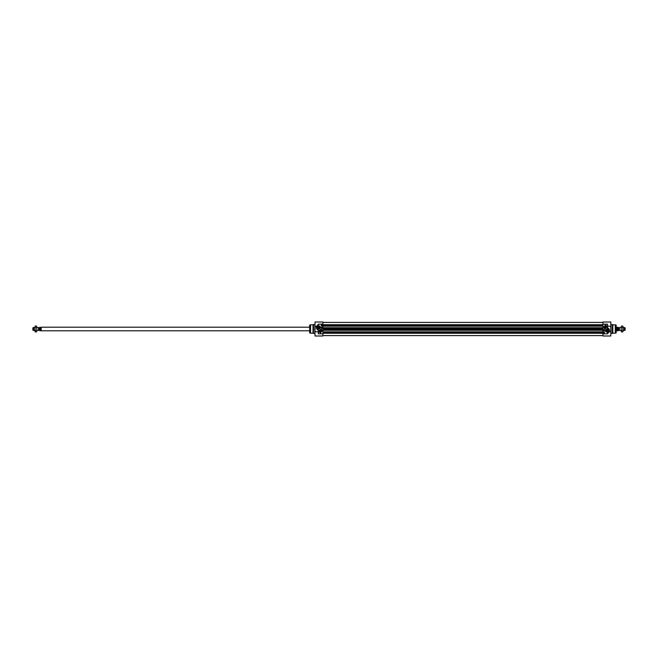 <?xml version="1.0" encoding="UTF-8"?>
<svg xmlns="http://www.w3.org/2000/svg" width="658" height="658" viewBox="0 0 658 658"><rect width="100%" height="100%" fill="white"/><g stroke="black" fill="none" stroke-linecap="round" stroke-linejoin="round"><path stroke-width="0.99" d="M621.234 326.812L621.234 329L621.234 326.812M621.456 331.92L621.234 329L621.456 331.92L622.789 331.92L623.019 331.188L622.789 331.92M622.789 326.08L623.019 331.188L623.019 326.812L622.789 326.08L621.456 326.08M621.456 330.464L622.789 330.464M621.456 327.536L622.789 327.536M322.897 331.829L602.934 331.829M322.897 330.283L602.934 330.283M322.897 327.717L602.934 327.717M322.897 326.171L602.934 326.171M619.227 330.176L618.668 330.176L618.668 327.824L619.227 327.824L619.334 330.234L619.474 327.511L619.474 330.489L621.234 330.489M618.668 330.176L618.199 327.273L618.199 329.872L617.27 329.872L617.27 328.128L618.199 328.128M618.199 329.872L618.199 330.727L618.553 330.365L618.553 329M617.27 329.872L617.27 328.128M618.199 327.273L616.916 327.273L616.916 330.727L618.199 330.727M616.176 327.215L616.809 327.215L616.809 330.785L616.176 330.785M623.019 327.511L624.286 327.511L624.286 330.489L623.019 330.489M624.286 327.511L625.1 327.807L625.1 330.193L624.286 330.489M607.992 330.579A1.045 1.045 0 0 1 606.947 331.616A1.045 1.045 0 0 1 605.903 330.579A1.045 1.045 0 0 1 606.947 329.535A1.045 1.045 0 0 1 607.992 330.579L607.696 331.303L605.944 330.859M607.967 330.365L605.928 330.365M610.813 326.533L607.392 325.891L610.813 326.533L610.813 331.468L609.275 331.574L610.813 331.681L610.813 335.991L602.934 335.991L602.934 333.836L607.392 333.836L609.152 331.813M602.934 333.836L602.934 324.164L607.54 324.164L607.244 327.174L607.778 328.342A2.377 2.377 0 0 1 608.395 332.463L607.474 332.981L607.392 333.836L608.395 332.463M605.401 330.579A1.546 1.546 0 0 0 607.721 331.912A1.546 1.546 0 0 0 607.721 329.239A1.546 1.546 0 0 0 605.401 330.579M605.015 325.068A2.147 2.147 0 0 1 606.783 327.059A1.785 1.785 0 0 0 605.015 325.521L605.015 325.068M603.773 327.306A1.242 1.242 0 0 0 605.631 328.383A1.242 1.242 0 0 0 605.631 326.228A1.242 1.242 0 0 0 603.773 327.306M604.414 331.977L604.414 333.318L603.674 333.318L603.674 331.977L604.414 331.977M604.414 329.444L604.414 330.785L603.674 330.785L603.674 329.444L604.414 329.444M605.245 326.138A1.193 1.193 0 0 1 606.191 327.462A1.193 1.193 0 0 1 604.932 328.49A1.193 1.193 0 0 1 603.822 327.306A1.193 1.193 0 0 1 605.245 326.138M604.866 328.046A0.757 0.757 0 0 0 605.73 327.059A0.757 0.757 0 0 0 604.447 326.804A0.757 0.757 0 0 0 604.866 328.046M604.324 327.306A0.691 0.691 0 0 0 604.875 327.98A0.691 0.691 0 0 0 605.697 327.396A0.691 0.691 0 0 0 605.056 326.615A0.691 0.691 0 0 0 604.324 327.306M604.389 327.306A0.625 0.625 0 0 1 605.327 326.763A0.625 0.625 0 0 1 605.327 327.849A0.625 0.625 0 0 1 604.389 327.306M604.801 327.676L605.228 326.936L604.801 327.676M610.813 326.319L610.813 322.009L602.934 322.009L602.934 324.164M616.176 332.422L616.176 325.167L616.176 332.833L615.263 333.17L615.263 324.83L615.419 333.145M615.263 324.83L612.82 324.83L612.82 333.17L615.263 333.17M612.82 324.83L612.302 324.534L612.302 333.466L612.82 333.17M608.222 330.579A1.275 1.275 0 0 1 606.947 331.854A1.275 1.275 0 0 1 605.673 330.579A1.275 1.275 0 0 1 606.947 329.304A1.275 1.275 0 0 1 608.222 330.579M609.407 331.772L609.341 331.574C609.826 329.773 609.201 328.581 607.474 327.988L607.244 325.299M609.045 331.994L608.486 332.586A2.533 2.533 0 0 0 607.827 328.202L608.017 328.284M608.716 332.389L608.486 332.586A2.533 2.533 0 0 0 607.827 328.202L607.392 325.299M607.778 328.342L607.293 327.988M604.25 330.365L603.805 330.308L604.25 330.365M603.797 330.061L604.258 330.193L603.797 330.061M603.797 332.792L604.274 333.17L603.797 332.792M604.258 332.076L603.814 332.216L604.258 332.076M317.839 327.421A1.045 1.045 0 0 1 318.883 326.384A1.045 1.045 0 0 1 319.92 327.421A1.045 1.045 0 0 1 318.883 328.465A1.045 1.045 0 0 1 317.839 327.421L318.135 326.697L319.887 327.141M317.863 327.635L319.903 327.635M315.009 331.468L318.439 332.109L315.009 331.468L315.009 326.533L316.556 326.426L315.009 326.319L315.009 322.009L322.897 322.009L322.897 324.164L318.439 324.164L316.679 326.187M322.897 324.164L322.897 333.836L318.283 333.836L318.587 330.826L318.053 329.658A2.377 2.377 0 0 1 317.436 325.537L318.357 325.019L318.439 324.164L317.436 325.537M320.421 327.421A1.546 1.546 0 0 0 318.11 326.088A1.546 1.546 0 0 0 318.11 328.761A1.546 1.546 0 0 0 320.421 327.421M320.816 332.932A2.147 2.147 0 0 1 319.048 330.941A1.785 1.785 0 0 0 320.816 332.479L320.816 332.932M322.058 330.694A1.242 1.242 0 0 0 320.199 329.617A1.242 1.242 0 0 0 320.199 331.772A1.242 1.242 0 0 0 322.058 330.694M321.408 326.023L321.408 324.682L322.157 324.682L322.157 326.023L321.408 326.023M321.408 328.556L321.408 327.215L322.157 327.215L322.157 328.556L321.408 328.556M320.578 331.862A1.193 1.193 0 0 1 319.64 330.538A1.193 1.193 0 0 1 320.898 329.51A1.193 1.193 0 0 1 322.009 330.694A1.193 1.193 0 0 1 320.578 331.862M320.964 329.954A0.757 0.757 0 0 0 320.101 330.941A0.757 0.757 0 0 0 321.384 331.196A0.757 0.757 0 0 0 320.964 329.954M321.507 330.694A0.691 0.691 0 0 0 320.956 330.02A0.691 0.691 0 0 0 320.133 330.604A0.691 0.691 0 0 0 320.767 331.385A0.691 0.691 0 0 0 321.507 330.694M321.441 330.694A0.625 0.625 0 0 1 320.504 331.237A0.625 0.625 0 0 1 320.504 330.151A0.625 0.625 0 0 1 321.441 330.694M321.03 330.324L320.602 331.064L321.03 330.324M315.009 331.681L315.009 335.991L322.897 335.991L322.897 333.836M309.655 332.422L309.655 325.167L310.568 324.83L310.568 333.17L310.411 324.855M310.568 333.17L313.011 333.17L313.011 324.83L310.568 324.83M313.011 333.17L313.529 333.466L313.529 324.534L313.011 324.83M317.608 327.421A1.275 1.275 0 0 1 318.883 326.146A1.275 1.275 0 0 1 320.158 327.421A1.275 1.275 0 0 1 318.883 328.696A1.275 1.275 0 0 1 317.608 327.421M316.424 326.228L316.49 326.426C316.005 328.227 316.63 329.419 318.357 330.012L318.587 332.701M316.786 326.006L317.345 325.414A2.533 2.533 0 0 0 318.003 329.798L317.814 329.716M317.115 325.611L317.345 325.414A2.533 2.533 0 0 0 318.003 329.798L318.439 332.701M318.053 329.658L318.538 330.012M321.581 327.635L322.025 327.692L321.581 327.635M322.033 327.939L321.573 327.807L322.033 327.939M322.025 325.019L321.548 324.83L322.025 325.019M321.573 325.924L322.017 325.784L321.573 325.924M36.766 331.188L36.766 329L36.766 331.188M36.544 326.08L36.766 329L36.544 326.08L35.211 326.08L34.981 326.812L35.211 326.08M35.211 331.92L34.981 326.812L34.981 331.188L35.211 331.92L36.544 331.92M36.544 327.536L35.211 327.536M36.544 330.464L35.211 330.464M38.773 327.824L39.332 327.824L39.332 330.176L38.773 330.176L38.666 327.766L38.526 330.489L38.526 327.511L36.766 327.511M39.447 329L39.332 327.824M40.73 328.128L40.73 329.872L39.801 329.872L39.801 328.128L40.73 328.128L40.73 329.872M39.801 329.872L39.801 330.727L41.084 330.727L41.084 327.273L39.447 327.635M309.655 330.785L41.191 330.785L41.191 327.215L309.655 327.215M34.981 330.489L33.714 330.489L33.714 327.511L34.981 327.511M33.714 330.489L32.9 330.193L32.9 327.807L33.714 327.511M322.897 333.302L602.934 333.302M322.897 332.759L602.934 332.759M322.897 332.512L602.934 332.512M322.897 332.38L602.934 332.38M322.897 332.232L602.934 332.232M322.897 331.887L602.934 331.887M322.897 330.217L602.934 330.217M322.897 329.872L602.934 329.872M322.897 329.724L602.934 329.724M322.897 329.551L602.934 329.551M322.897 329.395L602.934 329.395M322.897 328.605L602.934 328.605M322.897 328.449L602.934 328.449M322.897 328.276L602.934 328.276M322.897 328.128L602.934 328.128M322.897 327.783L602.934 327.783M322.897 326.113L602.934 326.113M322.897 325.768L602.934 325.768M322.897 325.62L602.934 325.62M322.897 325.488L602.934 325.488M322.897 325.241L602.934 325.241M322.897 324.698L602.934 324.698M604.792 328.383A1.102 1.102 0 0 0 606.092 327.519A1.102 1.102 0 0 0 605.228 326.228A1.102 1.102 0 0 0 603.937 327.084A1.102 1.102 0 0 0 604.792 328.383M616.176 325.167L616.061 332.973M612.302 333.466L610.961 333.466L610.961 324.534L612.302 324.534M321.03 329.617A1.102 1.102 0 0 0 319.739 330.481A1.102 1.102 0 0 0 320.602 331.772A1.102 1.102 0 0 0 321.894 330.916A1.102 1.102 0 0 0 321.03 329.617M309.655 332.833L309.77 325.027M313.529 324.534L314.861 324.534L314.861 333.466L313.529 333.466M39.801 328.128L39.801 327.273M322.897 335.588L602.934 335.588M322.897 322.412L602.934 322.412M619.474 327.511L621.234 327.511M616.061 325.027L615.419 324.855M608.486 332.586L608.963 332.109M309.77 332.973L310.411 333.145M317.345 325.414L316.868 325.891M38.526 330.489L36.766 330.489"/></g></svg>
